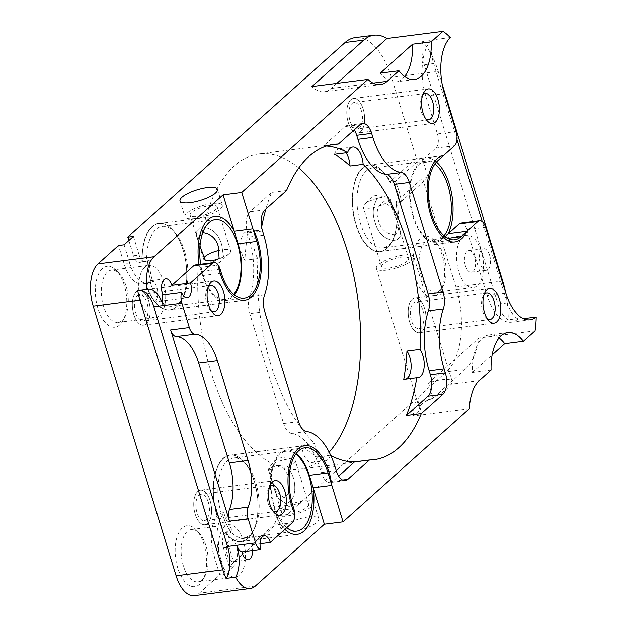 <?xml version="1.0" encoding="UTF-8"?>
<svg xmlns="http://www.w3.org/2000/svg" width="627" height="627" viewBox="0 0 627 627"><rect width="100%" height="100%" fill="white"/><g stroke="black" fill="none" stroke-linecap="round" stroke-linejoin="round"><path stroke-width="0.47" stroke-dasharray="3.13 2.35" d="M199.551 584.325A30.699 15.377 -97.3 0 1 177.747 567.96A30.699 15.377 -97.3 0 1 182.238 528.036A30.699 15.377 -97.3 0 1 196.541 530.223A30.699 15.377 -97.3 0 1 202.897 579.881A30.699 15.377 -97.3 0 1 199.551 584.325M424.581 308.68A17.415 8.723 -97.3 0 1 419.338 332.631A17.415 8.723 -97.3 0 1 409.666 322.043A17.415 8.723 -97.3 0 1 414.917 298.084A17.415 8.723 -97.3 0 1 424.581 308.68A17.415 8.723 -97.3 0 1 419.338 332.631A17.415 8.723 -97.3 0 1 409.666 322.043A17.415 8.723 -97.3 0 1 414.917 298.084A17.415 8.723 -97.3 0 1 424.581 308.68M363.174 109.067A17.415 8.723 -97.3 0 1 357.931 133.018A17.415 8.723 -97.3 0 1 348.259 122.43A17.415 8.723 -97.3 0 1 353.503 98.47A17.415 8.723 -97.3 0 1 363.174 109.067A17.415 8.723 -97.3 0 1 357.931 133.018A17.415 8.723 -97.3 0 1 348.259 122.43A17.415 8.723 -97.3 0 1 353.503 98.47A17.415 8.723 -97.3 0 1 363.174 109.067M210.123 500.769A17.415 8.723 -97.3 0 1 204.872 524.721A17.415 8.723 -97.3 0 1 195.201 514.132A17.415 8.723 -97.3 0 1 200.452 490.173A17.415 8.723 -97.3 0 1 210.123 500.769A17.415 8.723 -97.3 0 1 204.872 524.721A17.415 8.723 -97.3 0 1 195.201 514.132A17.415 8.723 -97.3 0 1 200.452 490.173A17.415 8.723 -97.3 0 1 210.123 500.769M148.717 301.156A17.415 8.723 -97.3 0 1 143.465 325.107A17.415 8.723 -97.3 0 1 133.794 314.519A17.415 8.723 -97.3 0 1 139.045 290.56A17.415 8.723 -97.3 0 1 148.717 301.156A17.415 8.723 -97.3 0 1 143.465 325.107A17.415 8.723 -97.3 0 1 133.794 314.519A17.415 8.723 -97.3 0 1 139.045 290.56A17.415 8.723 -97.3 0 1 148.717 301.156M119.718 324.825A30.699 15.377 -97.3 0 1 97.914 308.46A30.699 15.377 -97.3 0 1 102.405 268.536A30.699 15.377 -97.3 0 1 116.716 270.723A30.699 15.377 -97.3 0 1 123.064 320.381A30.699 15.377 -97.3 0 1 119.718 324.825M415.748 278.404A30.699 15.377 -97.3 0 1 416.634 243.425A30.699 15.377 -97.3 0 1 434.542 240.666A30.699 15.377 -97.3 0 1 442.043 254.852A30.699 15.377 -97.3 0 1 440.899 290.325A30.699 15.377 -97.3 0 1 415.748 278.404M329.167 452.145A158.921 79.613 -97.3 0 1 299.369 469.231A158.921 79.613 -97.3 0 1 211.119 372.563A158.921 79.613 -97.3 0 1 259.014 153.96A158.921 79.613 -97.3 0 1 298.797 167.958M128.864 240.486L133.551 255.722L139.155 255.009A10.886 5.455 82.7 0 0 145.198 261.631A10.886 5.455 82.7 0 0 145.574 261.553L147.643 260.989L141.929 261.733A43.757 21.921 -97.3 0 1 172.37 229.803A43.757 21.921 -97.3 0 1 183.053 250.024A43.757 21.921 -97.3 0 1 181.43 300.592A43.757 21.921 -97.3 0 1 145.574 283.6A43.757 21.921 -97.3 0 1 145.44 283.177L143.489 283.717A32.651 16.357 -97.3 0 1 142.353 283.937A32.651 16.357 -97.3 0 1 124.224 264.077L118.495 245.463M141.929 261.733L139.97 262.274A10.886 5.455 -97.3 0 1 139.594 262.345A10.886 5.455 -97.3 0 1 133.551 255.722M255.377 586.026L199.308 593.205A32.651 16.357 -97.3 0 1 194.245 595.65M199.308 593.205L219.826 574.826L214.097 556.212A32.651 16.357 -97.3 0 1 215.563 518.012L216.934 515.566A43.757 21.921 -97.3 0 1 216.809 515.151A43.757 21.921 -97.3 0 1 218.071 465.289A43.757 21.921 -97.3 0 1 243.605 461.354A43.757 21.921 -97.3 0 1 254.288 481.575A43.757 21.921 -97.3 0 1 252.665 532.143A43.757 21.921 -97.3 0 1 225.281 532.684L223.91 535.129L229.521 534.408A10.886 5.455 82.7 0 0 229.027 547.144L234.757 565.758L225.43 574.113L219.826 574.826M502.682 280.967L455.954 286.947A65.31 32.714 -97.3 0 1 446.408 371.882L229.145 566.479L223.424 547.865A10.886 5.455 -97.3 0 1 223.91 535.129M455.954 286.947L422.488 178.154L395.888 201.98A43.757 21.921 -97.3 0 1 391.781 242.046A43.757 21.921 -97.3 0 1 355.917 225.046A43.757 21.921 -97.3 0 1 357.178 175.192A43.757 21.921 -97.3 0 1 382.721 171.257A43.757 21.921 -97.3 0 1 389.743 182.026L416.352 158.192L391.475 77.348A65.31 32.714 -97.3 0 0 355.211 37.62M442.192 84.339L438.202 71.368L391.475 77.348M416.352 158.192L421.955 157.479L428.1 177.433L422.488 178.154M308.468 516.954A19.594 5.533 162.9 0 1 318.798 518.709A19.594 5.533 162.9 0 1 310.647 526.265A19.594 5.533 162.9 0 1 291.68 531.986A19.594 5.533 162.9 0 1 281.343 530.23A19.594 5.533 162.9 0 1 289.502 522.675A19.594 5.533 162.9 0 1 308.468 516.954M469.309 408.757L413.24 415.936L420.607 409.337A19.594 5.533 162.9 0 1 419.353 408.059A19.594 5.533 162.9 0 1 433.124 398.129L465.093 369.491L446.408 371.882M229.145 566.479L234.757 565.758M404.619 76.463A43.537 21.812 -97.3 0 1 395.817 81.894A43.537 21.812 -97.3 0 1 380.283 73.132M491.082 370.157L472.39 372.556A43.537 21.812 -97.3 0 1 489.154 334.857A43.537 21.812 -97.3 0 1 499.045 337.898M472.39 372.556L492.14 354.866M450.249 37.565L431.556 39.956A65.31 32.714 -97.3 0 1 431.956 40.394L422.606 41.586A65.31 32.714 -97.3 0 1 438.202 71.368M505.566 292.292A65.31 32.714 -97.3 0 1 508.191 319.778A27.212 13.629 -97.3 0 1 497.963 304.283L424.267 64.746A27.212 13.629 -97.3 0 1 422.606 41.586M523.38 318.626L517.518 319.378A65.31 32.714 -97.3 0 0 517.534 318.579L508.191 319.778M535.058 330.774L478.997 337.945A65.31 32.714 -97.3 0 1 465.093 369.491M144.743 267.267A26.342 13.198 82.7 0 0 139.821 297.394A26.342 13.198 82.7 0 0 155.52 317.552A26.342 13.198 82.7 0 0 159.611 315.577A26.342 13.198 82.7 0 0 164.533 285.45A26.342 13.198 82.7 0 0 148.834 265.292A26.342 13.198 82.7 0 0 144.743 267.267M122.234 320.358A26.342 13.198 -97.3 0 1 118.142 322.333A26.342 13.198 -97.3 0 1 102.444 302.175A26.342 13.198 -97.3 0 1 107.366 272.055A26.342 13.198 -97.3 0 1 111.457 270.072A26.342 13.198 -97.3 0 1 119.647 273.928A26.342 13.198 -97.3 0 1 125.102 316.541A26.342 13.198 -97.3 0 1 122.234 320.358M147.517 295.599A10.886 5.455 82.7 0 0 153.56 302.214A10.886 5.455 82.7 0 0 156.836 287.244A10.886 5.455 82.7 0 0 150.793 280.622A10.886 5.455 82.7 0 0 147.517 295.599M224.576 526.766A26.342 13.198 82.7 0 0 219.654 556.894A26.342 13.198 82.7 0 0 235.352 577.044A26.342 13.198 82.7 0 0 239.443 575.069A26.342 13.198 82.7 0 0 244.365 544.949A26.342 13.198 82.7 0 0 228.667 524.791A26.342 13.198 82.7 0 0 224.576 526.766M202.059 579.857A26.342 13.198 -97.3 0 1 197.975 581.832A26.342 13.198 -97.3 0 1 182.277 561.674A26.342 13.198 -97.3 0 1 187.199 531.547A26.342 13.198 -97.3 0 1 191.29 529.572A26.342 13.198 -97.3 0 1 199.48 533.428A26.342 13.198 -97.3 0 1 204.935 576.041A26.342 13.198 -97.3 0 1 202.059 579.857M227.35 555.091A10.886 5.455 82.7 0 0 233.393 561.714A10.886 5.455 82.7 0 0 236.669 546.744A10.886 5.455 82.7 0 0 230.626 540.121A10.886 5.455 82.7 0 0 227.35 555.091M481.293 251.255A26.342 13.198 82.7 0 0 466.668 235.235A26.342 13.198 82.7 0 0 458.729 271.467A26.342 13.198 82.7 0 0 473.354 287.495A26.342 13.198 82.7 0 0 481.293 251.255M421.352 276.256A26.342 13.198 -97.3 0 1 429.283 240.023A26.342 13.198 -97.3 0 1 437.481 243.872A26.342 13.198 -97.3 0 1 443.916 256.043A26.342 13.198 -97.3 0 1 442.936 286.484A26.342 13.198 -97.3 0 1 435.977 292.276A26.342 13.198 -97.3 0 1 421.352 276.256M465.344 265.542A10.886 5.455 82.7 0 0 471.394 272.157A10.886 5.455 82.7 0 0 474.67 257.188A10.886 5.455 82.7 0 0 468.628 250.565A10.886 5.455 82.7 0 0 465.344 265.542M360.047 124.695L345.101 126.607L323.461 145.989A158.921 79.613 -97.3 0 1 326.385 146.06M329.191 145.252L323.461 145.989M342.546 480.039L332.89 481.277L338.658 476.105M345.101 126.607A16.326 8.182 -97.3 0 1 347.632 125.384A16.326 8.182 -97.3 0 1 354.279 129.867M306.603 431.556L291.649 433.469A57.692 28.897 -97.3 0 1 320.06 468.573L321.29 472.57A16.326 8.182 -97.3 0 0 330.358 482.5A16.326 8.182 -97.3 0 0 332.89 481.277M291.649 433.469A16.326 8.182 -97.3 0 1 283.608 423.538L249.852 313.798A16.326 8.182 -97.3 0 1 249.624 296.861A57.692 28.897 -97.3 0 0 248.825 237.022L247.602 233.032A16.326 8.182 -97.3 0 1 249.985 211.793L271.624 192.418A158.921 79.613 -97.3 0 0 265.911 209.01M330.766 455.429A158.921 79.613 -97.3 0 1 330.421 455.233A16.326 8.182 -97.3 0 1 325.248 460.845A16.326 8.182 -97.3 0 1 314.856 443.555A158.921 79.613 -97.3 0 1 270.927 364.906A158.921 79.613 -97.3 0 1 257.94 258.543A16.326 8.182 -97.3 0 1 253.841 241.089A16.326 8.182 -97.3 0 1 260.064 230.046A16.326 8.182 -97.3 0 1 261.145 230.054A158.921 79.613 -97.3 0 1 261.639 227.287M286.57 190.506L271.624 192.418M219.215 250.298A14.147 3.997 162.9 0 1 223.236 249.562A14.147 3.997 162.9 0 1 230.697 250.831A14.147 3.997 162.9 0 1 229.404 253.355A14.147 3.997 162.9 0 1 223.549 256.874L221.77 245.141C219.011 234.02 212.02 227.938 200.789 226.88L196.016 231.692L197.842 240.29L196.016 231.692L200.789 226.88C212.02 227.938 219.011 234.02 221.77 245.141L223.549 256.874A14.147 3.997 162.9 0 1 219.129 258.559M229.404 253.355L219.474 262.486L209.935 261.075L214.066 261.153L223.549 256.874L214.066 261.153L206.926 260.636M209.724 205.648A14.147 3.997 162.9 0 1 217.185 206.918A14.147 3.997 162.9 0 1 211.299 212.373A14.147 3.997 162.9 0 1 197.599 216.503A14.147 3.997 162.9 0 1 190.138 215.241A14.147 3.997 162.9 0 1 196.024 209.779A14.147 3.997 162.9 0 1 209.724 205.648M205.256 260.338A14.147 3.997 162.9 0 1 203.759 259.406L204.998 259.837L203.759 259.406A14.147 3.997 162.9 0 1 203.65 259.155A14.147 3.997 162.9 0 1 203.987 257.705M203.65 259.155L190.138 215.241M287.715 459.16A14.147 3.997 -17.1 0 0 269.414 466.222A14.147 3.997 -17.1 0 0 268.129 468.745A14.147 3.997 -17.1 0 0 268.238 469.004L276.915 465.446L288.028 466.472A14.147 3.997 -17.1 0 0 295.176 460.422A14.147 3.997 -17.1 0 0 292.691 459.058A14.147 3.997 -17.1 0 0 287.715 459.16M281.633 512.659A14.147 3.997 -17.1 0 0 289.102 513.928A14.147 3.997 -17.1 0 0 302.794 509.798A14.147 3.997 -17.1 0 0 308.688 504.343A14.147 3.997 -17.1 0 0 301.219 503.073A14.147 3.997 -17.1 0 0 287.527 507.204A14.147 3.997 -17.1 0 0 281.633 512.659L273.928 487.61L278.02 498.246L285.904 503.552C296.273 500.675 295.983 485.361 293.005 476.692C295.983 485.361 296.273 500.675 285.912 503.552L278.02 498.246L273.928 487.61L268.238 469.004L276.915 465.446L288.028 466.472L293.005 476.692L288.028 466.472A14.147 3.997 -17.1 0 1 283.608 468.157L289.204 477.022M303.554 500.981A19.594 5.533 -17.1 0 0 284.587 506.702A19.594 5.533 -17.1 0 0 276.436 514.265A19.594 5.533 -17.1 0 0 286.766 516.021A19.594 5.533 -17.1 0 0 305.733 510.3A19.594 5.533 -17.1 0 0 313.884 502.736A19.594 5.533 -17.1 0 0 303.554 500.981M195.271 218.596A19.594 5.533 162.9 0 1 184.934 216.84A19.594 5.533 162.9 0 1 193.092 209.285A19.594 5.533 162.9 0 1 212.051 203.563A19.594 5.533 162.9 0 1 222.389 205.319A19.594 5.533 162.9 0 1 214.23 212.874A19.594 5.533 162.9 0 1 195.271 218.596M431.556 39.956A43.537 21.812 -97.3 0 0 425.772 96.041L437.434 133.966A10.886 5.455 -97.3 0 1 435.843 148.129L424.887 157.941L443.571 155.551L424.887 157.941A43.537 21.812 -97.3 0 1 425.2 157.894A43.537 21.812 -97.3 0 1 436.47 162.048A43.537 21.812 -97.3 0 0 425.2 157.894A43.537 21.812 -97.3 0 0 424.887 157.941L419.063 163.161L437.748 160.763M428.1 177.433L401.398 201.353A43.537 21.812 82.7 0 0 398.921 190.843A43.537 21.812 82.7 0 0 395.253 181.391L389.837 182.081A43.537 21.812 82.7 0 0 382.862 171.414A43.537 21.812 82.7 0 0 369.319 165.05A43.537 21.812 82.7 0 0 356.199 224.944A43.537 21.812 82.7 0 0 380.377 251.427A43.537 21.812 82.7 0 0 391.883 241.85A43.537 21.812 82.7 0 0 395.974 202.043L395.888 201.98M377.478 198.304C372.767 205.875 371.991 213.948 375.142 222.514C377.901 233.636 384.892 239.718 396.123 240.776C384.892 239.718 377.901 233.636 375.142 222.514C371.991 213.948 372.767 205.875 377.478 198.304M382.235 197.137L377.438 198.312L382.235 197.137L387.047 197.082L382.235 197.137M408.616 258.41A14.147 3.997 -17.1 0 0 401.155 257.141A14.147 3.997 -17.1 0 0 387.455 261.271A14.147 3.997 -17.1 0 0 381.569 266.726A14.147 3.997 -17.1 0 0 389.03 267.995A14.147 3.997 -17.1 0 0 402.73 263.865A14.147 3.997 -17.1 0 0 408.616 258.41L394.218 211.597L399.07 227.366L394.218 211.597L387.024 197.082A14.147 3.997 -17.1 0 0 382.729 197.254A14.147 3.997 -17.1 0 0 377.462 198.304A14.147 3.997 -17.1 0 0 364.436 204.316A14.147 3.997 -17.1 0 0 363.143 206.847A14.147 3.997 -17.1 0 0 370.612 208.109A14.147 3.997 -17.1 0 0 384.304 203.979A14.147 3.997 -17.1 0 0 390.198 198.524A14.147 3.997 -17.1 0 0 387.705 197.16A14.147 3.997 -17.1 0 0 387.024 197.082L394.218 211.597L390.198 198.524M397.33 202.983L399.948 202.646L401.398 201.353A43.537 21.812 82.7 0 0 398.921 190.843A43.537 21.812 82.7 0 0 395.253 181.391L389.837 182.081A43.537 21.812 82.7 0 0 382.862 171.414A43.537 21.812 82.7 0 0 369.319 165.05A43.537 21.812 82.7 0 0 356.199 224.944A43.537 21.812 82.7 0 0 380.377 251.427A43.537 21.812 82.7 0 0 391.883 241.85A43.537 21.812 82.7 0 0 395.974 202.043L401.398 201.353L395.974 202.043L397.33 202.983A40.277 20.174 -97.3 0 1 393.403 238.973A40.277 20.174 -97.3 0 1 382.768 247.83A40.277 20.174 -97.3 0 1 360.4 223.33A40.277 20.174 -97.3 0 1 372.54 167.926A40.277 20.174 -97.3 0 1 385.064 173.82A40.277 20.174 -97.3 0 1 391.193 183.021L393.803 182.684L421.955 157.479M399.07 227.366L400.896 235.964L396.123 240.776L400.896 235.964L399.07 227.366M150.19 282.315L145.738 283.122A43.537 21.812 82.7 0 0 145.848 283.49A43.537 21.812 82.7 0 0 170.027 309.973A43.537 21.812 82.7 0 0 181.532 300.404A43.537 21.812 82.7 0 0 183.147 250.079A43.537 21.812 82.7 0 0 172.519 229.968A43.537 21.812 82.7 0 0 158.976 223.596A43.537 21.812 82.7 0 0 142.219 261.678L147.643 260.989A43.537 21.812 82.7 0 0 151.162 282.432L145.738 283.122A43.537 21.812 82.7 0 0 145.848 283.49A43.537 21.812 82.7 0 0 170.027 309.973A43.537 21.812 82.7 0 0 181.532 300.404A43.537 21.812 82.7 0 0 183.147 250.079A43.537 21.812 82.7 0 0 172.519 229.968A43.537 21.812 82.7 0 0 158.976 223.596A43.537 21.812 82.7 0 0 142.219 261.686L146.671 260.871A40.277 20.174 -97.3 0 1 162.189 226.48A40.277 20.174 -97.3 0 1 174.721 232.366A40.277 20.174 -97.3 0 1 184.557 250.98A40.277 20.174 -97.3 0 1 183.06 297.519A40.277 20.174 -97.3 0 1 172.417 306.376A40.277 20.174 -97.3 0 1 150.19 282.315L145.44 283.177M195.389 264.892A10.886 5.455 -97.3 0 1 199.543 267.447L218.235 265.056L199.543 267.447A43.537 21.812 -97.3 0 1 199.025 264.422A43.537 21.812 -97.3 0 0 199.543 267.447A10.886 5.455 -97.3 0 1 201.439 271.507L202.662 275.504A41.366 20.722 -97.3 0 0 225.634 300.662A41.366 20.722 -97.3 0 0 234.404 294.98M215.563 518.012L221.174 517.291L222.616 514.712A43.537 21.812 82.7 0 0 230.963 531.829L225.548 532.527A43.537 21.812 82.7 0 0 241.262 541.524A43.537 21.812 82.7 0 0 252.767 531.955A43.537 21.812 82.7 0 0 254.382 481.638A43.537 21.812 82.7 0 0 243.754 461.519A43.537 21.812 82.7 0 0 230.211 455.147A43.537 21.812 82.7 0 0 217.083 515.041A43.537 21.812 82.7 0 0 217.201 515.402L216.934 515.566M221.159 512.988L223.768 512.659L222.616 514.712A43.537 21.812 82.7 0 0 230.963 531.829L225.548 532.527A43.537 21.812 82.7 0 0 241.262 541.524A43.537 21.812 82.7 0 0 252.767 531.955A43.537 21.812 82.7 0 0 254.382 481.638A43.537 21.812 82.7 0 0 243.754 461.519A43.537 21.812 82.7 0 0 230.211 455.147A43.537 21.812 82.7 0 0 217.083 515.041A43.537 21.812 82.7 0 0 217.201 515.402L222.616 514.712L217.201 515.402L221.159 512.988A40.277 20.174 -97.3 0 1 233.424 458.031A40.277 20.174 -97.3 0 1 245.949 463.917A40.277 20.174 -97.3 0 1 255.792 482.531A40.277 20.174 -97.3 0 1 254.296 529.07A40.277 20.174 -97.3 0 1 243.652 537.927A40.277 20.174 -97.3 0 1 229.498 530.113L232.115 529.776L229.521 534.408M293.812 508.654L275.128 511.044A10.886 5.455 -97.3 0 1 276.013 516.013L294.698 513.623L276.013 516.013A43.537 21.812 -97.3 0 0 284.917 529.353A43.537 21.812 -97.3 0 1 276.013 516.013A10.886 5.455 -97.3 0 1 273.537 525.199L251.623 544.832A10.886 5.455 -97.3 0 1 252.54 550.498M386.702 270.08A19.594 5.533 -17.1 0 0 405.661 264.367A19.594 5.533 -17.1 0 0 413.82 256.804A19.594 5.533 -17.1 0 0 403.482 255.048A19.594 5.533 -17.1 0 0 384.523 260.769A19.594 5.533 -17.1 0 0 376.365 268.325A19.594 5.533 -17.1 0 0 386.702 270.08M479.263 380.746L451.119 384.351C445.985 390.989 437.858 396.272 426.728 400.191C422.379 400.567 419.118 399.65 416.955 397.447L420.607 409.337M451.119 384.351A19.594 5.533 -17.1 0 0 452.2 381.569A19.594 5.533 -17.1 0 0 441.863 379.813A19.594 5.533 -17.1 0 0 428.515 383.16L433.124 398.129M489.624 255.275A10.886 5.455 -97.3 0 1 486.34 270.245A10.886 5.455 -97.3 0 1 480.298 263.622A10.886 5.455 -97.3 0 1 483.582 248.653A10.886 5.455 -97.3 0 1 489.624 255.275M456.973 139.468L433.618 63.554A27.212 13.629 -97.3 0 1 431.956 40.394M517.534 318.579A27.212 13.629 -97.3 0 1 507.306 303.092L482.273 221.723M517.518 319.378A43.537 21.812 -97.3 0 1 511.358 322.137A43.537 21.812 -97.3 0 1 487.179 295.654L505.864 293.264M460.869 223.165A10.886 5.455 -97.3 0 1 466.911 229.78L487.179 295.654M137.783 290.591A27.212 13.629 -97.3 0 1 138.747 290.395A27.212 13.629 -97.3 0 1 139.735 290.34M260.087 543.742L251.623 544.832M225.43 574.113L219.701 555.498A32.651 16.357 82.7 0 1 221.174 517.291M124.224 264.077L129.828 263.364A32.651 16.357 82.7 0 0 147.964 283.224A32.651 16.357 82.7 0 0 149.093 282.996L151.162 282.432A43.537 21.812 82.7 0 1 147.643 260.989L149.289 260.534A40.277 20.174 82.7 0 0 152.667 281.547A40.277 20.174 82.7 0 0 152.808 281.978M133.426 236.395L139.155 255.009M129.828 263.364L124.107 244.749M257.94 258.543L244.859 260.221A158.921 79.613 -97.3 0 1 248.065 231.731L261.145 230.054M330.421 455.233L317.34 456.911A158.921 79.613 -97.3 0 1 301.775 445.225L314.856 443.555M405.888 379.233A16.326 8.182 -97.3 0 1 404.838 379.507A16.326 8.182 -97.3 0 1 403.757 379.507M334.481 154.32A16.326 8.182 -97.3 0 1 339.662 148.717A16.326 8.182 -97.3 0 1 346.08 152.839M244.859 260.221A16.326 8.182 -97.3 0 1 240.76 242.767A16.326 8.182 -97.3 0 1 246.983 231.724A16.326 8.182 -97.3 0 1 248.065 231.731M317.34 456.911A16.326 8.182 -97.3 0 1 312.16 462.514A16.326 8.182 -97.3 0 1 301.775 445.225M336.793 83.391L331.08 88.509A43.537 21.812 -97.3 0 1 324.324 91.769A43.537 21.812 -97.3 0 1 311.917 86.573M428.515 383.16L478.997 337.945M413.24 415.936A43.537 21.812 -97.3 0 1 416.955 397.447M389.837 182.081L391.193 183.021M399.948 202.646A40.277 20.174 82.7 0 0 397.518 192.089A40.277 20.174 82.7 0 0 393.803 182.684M444.081 235.885A40.277 20.174 -97.3 0 1 435.843 241.034A40.277 20.174 -97.3 0 1 413.475 216.534A40.277 20.174 -97.3 0 1 425.615 161.139A40.277 20.174 -97.3 0 1 434.887 164.047M394.32 234.913C399.219 232.225 399.807 226.841 396.084 218.76L391.946 207.874L384.045 201.51C377.383 205.774 375.549 212.271 378.551 221.01C380.785 229.278 386.036 233.91 394.312 234.913M445.037 236.653L442.396 239.012A41.366 20.722 -97.3 0 1 435.977 242.116A41.366 20.722 -97.3 0 1 411.328 210.46A41.366 20.722 -97.3 0 1 419.063 163.161M199.989 246.027L198.5 237.688L202.787 232.719M233.738 294.431A40.277 20.174 -97.3 0 1 225.493 299.581A40.277 20.174 -97.3 0 1 203.132 275.081A40.277 20.174 -97.3 0 1 200.656 264.218M146.671 260.871L149.289 260.534M268.129 468.745L273.928 487.61L268.238 469.004A14.147 3.997 -17.1 0 0 269.735 469.929L272.063 480.447L276.201 491.333L284.102 497.697L289.831 492.007M225.548 532.527L229.498 530.113M283.608 468.157L276.154 468.071L269.743 469.929M223.768 512.659A40.277 20.174 82.7 0 0 223.902 513.098A40.277 20.174 82.7 0 0 232.115 529.776M286.774 527.691A40.277 20.174 -97.3 0 1 274.367 506.64A40.277 20.174 -97.3 0 1 286.5 451.236A40.277 20.174 -97.3 0 1 295.772 454.144M275.128 511.044L273.897 507.055A41.366 20.722 -97.3 0 1 286.367 450.155A41.366 20.722 -97.3 0 1 296.281 453.446M422.817 310.263A13.292 6.662 -97.3 0 1 418.812 328.548A13.292 6.662 -97.3 0 1 411.43 320.46A13.292 6.662 -97.3 0 1 415.435 302.175A13.292 6.662 -97.3 0 1 422.817 310.263M487.242 318.665A13.292 6.662 -97.3 0 1 485.894 317.481A13.292 6.662 -97.3 0 1 482.649 311.345A13.292 6.662 -97.3 0 1 483.143 295.983A13.292 6.662 -97.3 0 1 484.146 294.502M361.411 110.65A13.292 6.662 -97.3 0 1 357.406 128.927A13.292 6.662 -97.3 0 1 350.023 120.846A13.292 6.662 -97.3 0 1 354.028 102.562A13.292 6.662 -97.3 0 1 361.411 110.65M425.835 119.052A13.292 6.662 -97.3 0 1 424.487 117.868A13.292 6.662 -97.3 0 1 421.234 111.731A13.292 6.662 -97.3 0 1 421.728 96.37A13.292 6.662 -97.3 0 1 422.739 94.889M208.352 502.352A13.292 6.662 -97.3 0 1 204.347 520.629A13.292 6.662 -97.3 0 1 196.972 512.549A13.292 6.662 -97.3 0 1 200.977 494.264A13.292 6.662 -97.3 0 1 208.352 502.352M272.776 510.754A13.292 6.662 -97.3 0 1 271.428 509.571A13.292 6.662 -97.3 0 1 268.184 503.434A13.292 6.662 -97.3 0 1 268.677 488.072A13.292 6.662 -97.3 0 1 269.688 486.591M135.557 312.936A13.292 6.662 -97.3 0 1 139.562 294.651A13.292 6.662 -97.3 0 1 146.945 302.731A13.292 6.662 -97.3 0 1 142.94 321.016A13.292 6.662 -97.3 0 1 135.557 312.936M211.37 311.141A13.292 6.662 -97.3 0 1 210.021 309.957A13.292 6.662 -97.3 0 1 206.777 303.821A13.292 6.662 -97.3 0 1 207.271 288.459A13.292 6.662 -97.3 0 1 208.274 286.978M335.014 466.66L320.06 468.573M263.779 235.109L248.825 237.022M264.578 294.949L249.624 296.861M336.244 470.658L321.29 472.57M298.562 421.626L283.608 423.538M264.798 311.885L249.852 313.798M262.548 231.12L247.602 233.032M264.939 209.88L249.985 211.793M425.772 96.041L444.457 93.65M437.434 133.966L456.127 131.576M466.911 229.78L485.604 227.389M435.843 148.129L454.536 145.73M433.618 63.554L424.267 64.746M507.306 303.092L497.963 304.283M292.221 522.808L273.537 525.199M223.424 547.865L229.027 547.144M214.097 556.212L219.701 555.498M139.97 262.274L145.574 261.553M143.489 283.717L149.093 282.996M373.034 83.132L331.08 88.509M442.396 239.012L447.678 238.338M220.124 269.116L201.439 271.507M221.355 273.113L202.662 275.504M292.59 504.664L273.897 507.055M414.51 79.504L395.817 81.894M507.846 332.467L489.154 334.857M489.671 288.514L414.917 298.084L489.671 288.514M494.092 323.07L419.338 332.631L494.092 323.07M428.257 88.901L353.503 98.47L428.257 88.901M432.685 123.456L357.931 133.018L432.685 123.456M275.206 480.603L200.452 490.173L275.206 480.603M279.626 515.151L204.872 524.721L279.626 515.151M213.799 280.99L139.045 290.56L213.799 280.99M218.22 315.538L143.465 325.107L218.22 315.538M118.142 322.333L155.52 317.552M111.457 270.072L148.834 265.292M197.975 581.832L235.352 577.044M191.29 529.572L228.667 524.791M429.283 240.023L466.668 235.235M435.977 292.276L473.354 287.495M345.305 480.588L330.358 482.5M362.578 123.472L347.632 125.384M217.185 206.918L230.697 250.831M292.691 459.058L279.344 457.099L269.414 466.222M308.688 504.343L295.176 460.422M281.343 530.23L276.436 514.265M318.798 518.709L313.884 502.736M180.02 200.867L184.934 216.84M217.475 189.346L222.389 205.319M369.319 165.05L425.2 157.894L369.319 165.05M380.377 251.427L454.943 241.881L380.377 251.427M385.064 173.82L382.721 171.257M393.403 238.973L391.781 242.046M158.976 223.596L214.849 216.448L158.976 223.596M170.027 309.973L244.601 300.427L170.027 309.973M174.721 232.366L172.37 229.803M183.06 297.519L181.43 300.592M230.211 455.147L304.777 445.609L230.211 455.147M241.262 541.524L297.143 534.376L241.262 541.524M245.949 463.917L243.605 461.354M254.296 529.07L252.665 532.143M387.705 197.16L374.366 195.193L364.436 204.316M381.569 266.726L363.143 206.847M452.2 381.569L413.82 256.804M419.353 408.059L376.365 268.325M511.358 322.137L530.042 319.746M148.097 289.196L138.747 290.395M153.56 302.214L187.199 297.911M150.793 280.622L165.747 278.709M233.393 561.714L248.339 559.801M230.626 540.121L264.265 535.819M471.394 272.157L486.34 270.245M468.628 250.565L483.582 248.653M119.647 273.928L116.716 270.723M125.102 316.541L123.064 320.381M199.48 533.428L196.541 530.223M204.935 576.041L202.897 579.881M437.481 243.872L434.542 240.666M442.936 286.484L440.899 290.325M139.594 262.345L145.198 261.631M142.353 283.937L147.964 283.224M259.014 153.96L333.768 144.39M299.369 469.231L374.123 459.662M417.927 377.83L404.838 379.507M352.742 147.039L339.662 148.717M260.064 230.046L246.983 231.724M325.248 460.845L312.16 462.514M324.324 91.769L380.393 84.59M435.843 241.034L382.768 247.83M425.615 161.139L372.54 167.926M435.977 242.116L454.669 239.718M225.493 299.581L172.417 306.376M215.265 219.685L162.189 226.48M244.318 298.272L225.634 300.662M296.728 531.132L243.652 537.927M286.5 451.236L233.424 458.031M305.051 447.764L286.367 450.155M486.654 293.06L415.435 302.175M483.143 295.983L485.071 292.347M490.032 319.425L418.812 328.548M485.894 317.481L488.676 320.522M425.247 93.447L354.028 102.562M421.728 96.37L423.656 92.733M428.617 119.812L357.406 128.927M424.487 117.868L427.269 120.909M272.189 485.149L200.977 494.264M268.677 488.072L270.605 484.436M275.567 511.514L204.347 520.629M271.428 509.571L274.211 512.604M210.782 285.536L139.562 294.651M207.271 288.459L209.199 284.823M214.16 311.901L142.94 321.016M210.021 309.957L212.804 312.991"/><path stroke-width="0.94" d="M444.112 368.95A57.692 28.897 82.7 0 1 443.313 309.111A16.326 8.182 82.7 0 0 443.085 292.174L409.329 182.433A16.326 8.182 82.7 0 0 401.288 172.496A57.692 28.897 82.7 0 1 372.877 137.391L371.646 133.402A16.326 8.182 82.7 0 0 362.578 123.472A16.326 8.182 82.7 0 0 360.047 124.695L338.415 144.069A158.921 79.613 82.7 0 0 333.768 144.39A158.921 79.613 82.7 0 0 286.57 190.506L264.939 209.88A16.326 8.182 82.7 0 0 262.548 231.12L263.779 235.109A57.692 28.897 82.7 0 1 264.578 294.949A16.326 8.182 82.7 0 0 264.798 311.885L298.562 421.626A16.326 8.182 82.7 0 0 306.603 431.556A57.692 28.897 82.7 0 1 335.014 466.66L336.244 470.658A16.326 8.182 82.7 0 0 345.305 480.588A16.326 8.182 82.7 0 0 347.844 479.357L369.475 459.983A158.921 79.613 82.7 0 0 374.123 459.662A158.921 79.613 82.7 0 0 421.313 413.554L442.952 394.171A16.326 8.182 82.7 0 0 445.335 372.94L444.112 368.95L429.158 370.863A57.692 28.897 -97.3 0 1 428.366 311.023A16.326 8.182 -97.3 0 0 428.139 294.087L394.375 184.346A16.326 8.182 -97.3 0 0 386.334 174.416A57.692 28.897 -97.3 0 1 357.923 139.312L356.692 135.314A16.326 8.182 -97.3 0 0 354.279 129.867M484.42 312.473A17.415 8.723 82.7 0 0 494.092 323.07A17.415 8.723 82.7 0 0 499.343 299.11A17.415 8.723 82.7 0 0 489.671 288.514A17.415 8.723 82.7 0 0 484.42 312.473A17.415 8.723 -97.3 0 1 485.071 292.347A17.415 8.723 -97.3 0 1 489.671 288.514A17.415 8.723 -97.3 0 1 499.343 299.11A17.415 8.723 -97.3 0 1 494.092 323.07A17.415 8.723 -97.3 0 1 488.676 320.522A17.415 8.723 -97.3 0 1 484.42 312.473M423.013 112.86A17.415 8.723 82.7 0 0 432.685 123.456A17.415 8.723 82.7 0 0 437.928 99.497A17.415 8.723 82.7 0 0 428.257 88.901A17.415 8.723 82.7 0 0 423.013 112.86A17.415 8.723 82.7 0 0 427.269 120.909A17.415 8.723 82.7 0 0 432.685 123.456A17.415 8.723 82.7 0 0 437.928 99.497A17.415 8.723 82.7 0 0 428.257 88.901A17.415 8.723 82.7 0 0 423.656 92.733A17.415 8.723 82.7 0 0 423.013 112.86M269.955 504.563A17.415 8.723 82.7 0 0 279.626 515.151A17.415 8.723 82.7 0 0 284.877 491.2A17.415 8.723 82.7 0 0 275.206 480.603A17.415 8.723 82.7 0 0 269.955 504.563A17.415 8.723 -97.3 0 1 270.605 484.436A17.415 8.723 -97.3 0 1 275.206 480.603A17.415 8.723 -97.3 0 1 284.877 491.2A17.415 8.723 -97.3 0 1 279.626 515.151A17.415 8.723 -97.3 0 1 274.211 512.604A17.415 8.723 -97.3 0 1 269.955 504.563M208.548 304.949A17.415 8.723 82.7 0 0 218.22 315.538A17.415 8.723 82.7 0 0 223.471 291.586A17.415 8.723 82.7 0 0 213.799 280.99A17.415 8.723 82.7 0 0 208.548 304.949A17.415 8.723 82.7 0 0 212.804 312.991A17.415 8.723 82.7 0 0 218.22 315.538A17.415 8.723 82.7 0 0 223.471 291.586A17.415 8.723 82.7 0 0 213.799 280.99A17.415 8.723 82.7 0 0 209.199 284.823A17.415 8.723 82.7 0 0 208.548 304.949M499.045 337.898A43.537 21.812 -97.3 0 1 504.696 343.62L523.38 341.229L535.058 330.774A65.31 32.714 82.7 0 0 536.21 316.988L523.38 318.626M523.38 341.229A43.537 21.812 82.7 0 0 507.846 332.467A43.537 21.812 82.7 0 0 491.082 370.157L479.263 380.746A43.537 21.812 82.7 0 0 469.309 408.757L343.063 521.829L331.855 485.392A43.537 21.812 82.7 0 0 328.956 472.092A43.537 21.812 82.7 0 0 304.777 445.609A43.537 21.812 82.7 0 0 291.657 505.495A43.537 21.812 82.7 0 0 294.698 513.623A10.886 5.455 82.7 0 0 293.812 508.654L292.59 504.664A41.366 20.722 82.7 0 1 305.051 447.764A41.366 20.722 82.7 0 1 328.023 472.923L309.33 475.321L313.163 487.782A43.537 21.812 -97.3 0 1 297.143 534.376A43.537 21.812 -97.3 0 1 284.917 529.353A43.537 21.812 -97.3 0 0 297.143 534.376A43.537 21.812 -97.3 0 0 313.163 487.782L324.378 524.219L343.063 521.829M404.619 76.463A43.537 21.812 -97.3 0 0 412.582 44.203L380.283 73.132L398.968 70.741L387.149 81.33A43.537 21.812 82.7 0 1 380.393 84.59A43.537 21.812 82.7 0 1 367.978 79.394L241.74 192.465L252.947 228.91A43.537 21.812 82.7 0 1 257.721 240.541A43.537 21.812 82.7 0 1 244.601 300.427A43.537 21.812 82.7 0 1 220.422 273.944A43.537 21.812 82.7 0 1 218.235 265.056A43.537 21.812 82.7 0 0 220.422 273.944A43.537 21.812 82.7 0 0 244.601 300.427A43.537 21.812 82.7 0 0 257.721 240.541A43.537 21.812 82.7 0 0 252.947 228.91L256.788 241.371A41.366 20.722 82.7 0 1 244.318 298.272A41.366 20.722 82.7 0 1 221.355 273.113L220.124 269.116A10.886 5.455 82.7 0 0 218.235 265.056A10.886 5.455 82.7 0 0 214.081 262.494A10.886 5.455 82.7 0 0 212.388 263.309L190.483 282.942A10.886 5.455 82.7 0 1 187.199 297.911A10.886 5.455 82.7 0 1 181.587 292.543A10.886 5.455 82.7 0 0 181.893 303.358L189.315 327.49A10.886 5.455 82.7 0 0 194.926 334.128A43.537 21.812 82.7 0 1 217.373 360.697L248.08 460.5A43.537 21.812 82.7 0 1 248.143 507.118A10.886 5.455 82.7 0 0 248.159 518.764L255.589 542.896A10.886 5.455 82.7 0 0 260.628 549.464A10.886 5.455 82.7 0 1 264.265 535.819A10.886 5.455 82.7 0 1 270.308 542.433L292.221 522.808A10.886 5.455 82.7 0 0 294.698 513.623A43.537 21.812 82.7 0 1 291.657 505.495A43.537 21.812 82.7 0 1 304.777 445.609A43.537 21.812 82.7 0 1 328.956 472.092A43.537 21.812 82.7 0 1 331.855 485.392L313.163 487.782L331.855 485.392L328.023 472.923M398.968 70.741A43.537 21.812 82.7 0 0 414.51 79.504A43.537 21.812 82.7 0 0 431.266 41.805L442.944 31.35L386.883 38.529L336.793 83.391M447.678 238.338L461.088 236.622A41.366 20.722 82.7 0 1 454.669 239.718A41.366 20.722 82.7 0 1 430.012 208.07A41.366 20.722 82.7 0 1 437.748 160.763L443.571 155.551A43.537 21.812 82.7 0 0 430.773 215.398A43.537 21.812 82.7 0 1 443.571 155.551L454.536 145.73A10.886 5.455 82.7 0 0 456.127 131.576L444.457 93.65A43.537 21.812 82.7 0 1 450.249 37.565A65.31 32.714 82.7 0 0 442.944 31.35M461.088 236.622L466.911 231.402A43.537 21.812 82.7 0 1 454.943 241.881A43.537 21.812 82.7 0 1 430.773 215.398A43.537 21.812 82.7 0 0 454.943 241.881A43.537 21.812 82.7 0 0 466.911 231.402L477.868 221.59A10.886 5.455 82.7 0 1 479.561 220.767A10.886 5.455 82.7 0 1 485.604 227.389L505.864 293.264A43.537 21.812 82.7 0 0 530.042 319.746A43.537 21.812 82.7 0 0 536.21 316.988M298.797 167.958A158.921 79.613 -97.3 0 1 347.256 250.628A158.921 79.613 -97.3 0 1 329.167 452.145M367.978 79.394L311.917 86.573L363.77 40.128L345.085 42.518L127.822 237.116L128.864 240.486M127.822 237.116L133.426 236.395L124.107 244.749L118.495 245.463L97.984 263.842A32.651 16.357 -97.3 0 0 93.211 306.305L176.109 575.79A32.651 16.357 -97.3 0 0 194.245 595.65L250.314 588.471A32.651 16.357 -97.3 0 1 235.658 577.153L226.316 578.353A32.651 16.357 -97.3 0 1 222.836 569.81L176.109 575.79M345.085 42.518A65.31 32.714 -97.3 0 1 355.211 37.62L373.904 35.23A65.31 32.714 -97.3 0 1 386.883 38.529M190.357 202.623A19.594 5.533 -17.1 0 0 209.316 196.902A19.594 5.533 -17.1 0 0 217.475 189.346A19.594 5.533 -17.1 0 0 207.137 187.591A19.594 5.533 -17.1 0 0 188.178 193.312A19.594 5.533 -17.1 0 0 180.02 200.867A19.594 5.533 -17.1 0 0 190.357 202.623M241.74 192.465L223.055 194.864L154.054 256.662L97.984 263.842M505.566 292.292A65.31 32.714 -97.3 0 0 502.682 280.967L442.192 84.339M250.314 588.471A32.651 16.357 -97.3 0 0 255.377 586.026L324.378 524.219M154.054 256.662A32.651 16.357 -97.3 0 0 147.133 289.392L137.783 290.591A32.651 16.357 -97.3 0 0 139.931 300.325L222.836 569.81M412.582 44.203L431.266 41.805M492.14 354.866L504.696 343.62M363.77 40.128A65.31 32.714 -97.3 0 1 373.904 35.23M338.415 144.069L329.191 145.252M338.658 476.105L354.521 461.895A158.921 79.613 -97.3 0 1 330.766 455.429M369.475 459.983L354.521 461.895M445.335 372.94L430.388 374.852A16.326 8.182 -97.3 0 1 427.998 396.092L406.367 415.466A158.921 79.613 -97.3 0 0 416.845 377.83L403.757 379.507A158.921 79.613 -97.3 0 0 406.962 351.01A16.326 8.182 -97.3 0 1 411.124 367.446A16.326 8.182 -97.3 0 1 405.888 379.233M326.385 146.06A158.921 79.613 -97.3 0 1 347.57 152.651A16.326 8.182 -97.3 0 1 352.742 147.039A16.326 8.182 -97.3 0 1 363.127 164.329A158.921 79.613 -97.3 0 1 407.064 242.978A158.921 79.613 -97.3 0 1 420.043 349.341A16.326 8.182 -97.3 0 1 424.15 366.795A16.326 8.182 -97.3 0 1 417.927 377.83A16.326 8.182 -97.3 0 1 416.845 377.83M430.388 374.852L429.158 370.863M261.639 227.287A158.921 79.613 -97.3 0 1 265.911 209.01M421.313 413.554L406.367 415.466M203.987 257.705A14.147 3.997 162.9 0 1 219.215 250.298M208.493 260.816L204.998 259.837L208.493 260.816M445.037 236.653L448.219 233.793L466.911 231.402L448.219 233.793A43.537 21.812 -97.3 0 0 449.379 184.385A43.537 21.812 -97.3 0 0 436.47 162.048A43.537 21.812 -97.3 0 1 449.379 184.385A43.537 21.812 -97.3 0 1 448.219 233.793L459.183 223.98A10.886 5.455 -97.3 0 1 460.869 223.165L479.561 220.767M223.055 194.864L234.263 231.3L252.947 228.91L234.263 231.3A43.537 21.812 -97.3 0 0 214.849 216.448L214.849 216.448A43.537 21.812 -97.3 0 0 199.025 264.422A43.537 21.812 -97.3 0 1 214.849 216.448A43.537 21.812 -97.3 0 1 234.263 231.3L238.095 243.762A41.366 20.722 -97.3 0 1 234.404 294.98M482.273 221.723L456.973 139.468M139.735 290.34A27.212 13.629 -97.3 0 1 153.858 306.948L227.554 546.485A27.212 13.629 -97.3 0 1 226.316 578.353M252.54 550.498A10.886 5.455 -97.3 0 1 248.339 559.801A10.886 5.455 -97.3 0 1 242.296 553.179A10.886 5.455 -97.3 0 1 241.944 551.854A10.886 5.455 -97.3 0 1 236.896 545.286A27.212 13.629 -97.3 0 1 235.658 577.153M229.474 521.162L170.63 329.88A10.886 5.455 -97.3 0 0 176.242 336.519A43.537 21.812 -97.3 0 1 198.688 363.088L229.388 462.898A43.537 21.812 -97.3 0 1 229.458 509.508A10.886 5.455 -97.3 0 0 229.474 521.162L248.159 518.764M147.133 289.392A27.212 13.629 -97.3 0 1 148.097 289.196A27.212 13.629 -97.3 0 1 163.208 305.749A10.886 5.455 -97.3 0 1 162.902 294.941A10.886 5.455 -97.3 0 1 162.464 293.679A10.886 5.455 -97.3 0 1 165.747 278.709A10.886 5.455 -97.3 0 1 171.79 285.332L190.483 282.942M181.587 292.543L162.902 294.941M260.628 549.464L241.944 551.854M270.308 542.433L260.087 543.742M212.388 263.309L193.704 265.707A10.886 5.455 -97.3 0 1 195.389 264.892L214.081 262.494M193.704 265.707L171.79 285.332M347.57 152.651L334.481 154.32A158.921 79.613 -97.3 0 1 350.046 166.006L363.127 164.329M420.043 349.341L406.962 351.01M346.08 152.839A16.326 8.182 -97.3 0 1 350.046 166.006M434.887 164.047A40.277 20.174 -97.3 0 1 447.976 185.631A40.277 20.174 -97.3 0 1 444.081 235.885M202.592 232.742C210.876 233.746 216.127 238.378 218.361 246.646L219.129 258.559L212.365 260.73L206.926 260.636L205.256 260.338L199.989 246.027M200.656 264.218A40.277 20.174 -97.3 0 1 215.265 219.685A40.277 20.174 -97.3 0 1 237.633 244.185A40.277 20.174 -97.3 0 1 233.738 294.431M289.204 477.022L289.831 492.007M295.772 454.144A40.277 20.174 -97.3 0 1 308.868 475.736A40.277 20.174 -97.3 0 1 296.728 531.132A40.277 20.174 -97.3 0 1 286.774 527.691M296.281 453.446A41.366 20.722 -97.3 0 1 309.33 475.321M484.146 294.502A13.292 6.662 -97.3 0 1 486.654 293.06A13.292 6.662 -97.3 0 1 494.037 301.148A13.292 6.662 -97.3 0 1 490.032 319.425A13.292 6.662 -97.3 0 1 487.242 318.665M422.739 94.889A13.292 6.662 -97.3 0 1 425.247 93.447A13.292 6.662 -97.3 0 1 432.622 101.535A13.292 6.662 -97.3 0 1 428.617 119.812A13.292 6.662 -97.3 0 1 425.835 119.052M269.688 486.591A13.292 6.662 -97.3 0 1 272.189 485.149A13.292 6.662 -97.3 0 1 279.571 493.23A13.292 6.662 -97.3 0 1 275.567 511.514A13.292 6.662 -97.3 0 1 272.776 510.754M208.274 286.978A13.292 6.662 -97.3 0 1 210.782 285.536A13.292 6.662 -97.3 0 1 218.165 293.616A13.292 6.662 -97.3 0 1 214.16 311.901A13.292 6.662 -97.3 0 1 211.37 311.141M139.931 300.325L93.211 306.305M347.844 479.357L342.546 480.039M442.952 394.171L427.998 396.092M371.646 133.402L356.692 135.314M372.877 137.391L357.923 139.312M401.288 172.496L386.334 174.416M409.329 182.433L394.375 184.346M443.085 292.174L428.139 294.087M443.313 309.111L428.366 311.023M459.183 223.98L477.868 221.59M255.589 542.896L227.554 546.485M181.893 303.358L153.858 306.948M189.315 327.49L170.63 329.88M248.143 507.118L229.458 509.508M248.08 460.5L229.388 462.898M217.373 360.697L198.688 363.088M194.926 334.128L176.242 336.519M387.149 81.33L373.034 83.132M256.788 241.371L238.095 243.762"/></g></svg>
